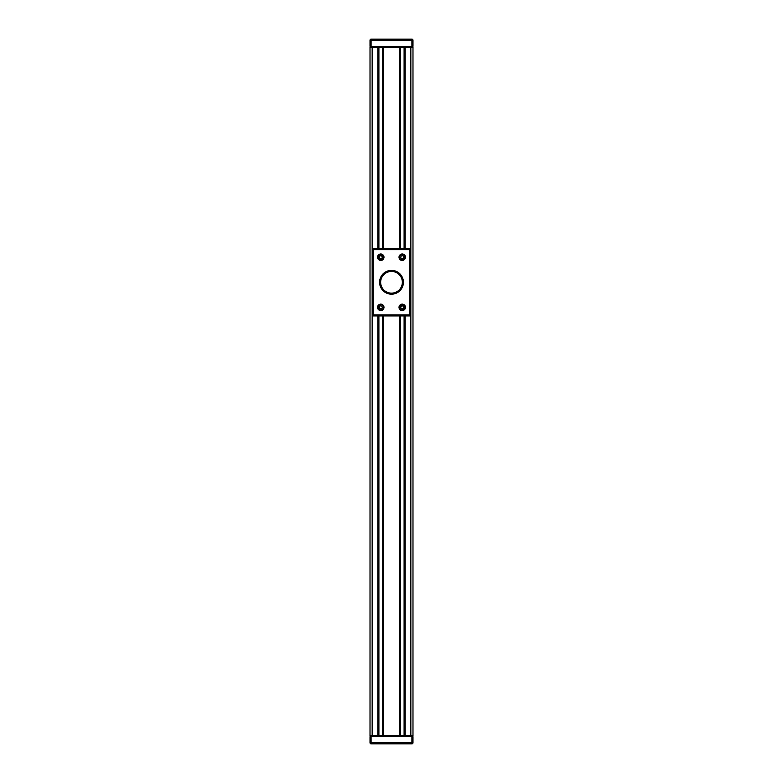 <?xml version="1.0" encoding="UTF-8"?>
<svg xmlns="http://www.w3.org/2000/svg" width="783" height="783" viewBox="0 0 783 783"><rect width="100%" height="100%" fill="white"/><g stroke="black" fill="none" stroke-linecap="round" stroke-linejoin="round"><path stroke-width="1.17" d="M405.183 315.94L405.183 735.619L412.984 735.619L412.984 47.381L400.025 47.381L400.025 248.622L400.025 47.381L383.69 47.381L383.69 248.622M405.183 735.619L400.025 735.619L400.025 315.94L400.025 735.619L399.31 735.619L399.31 315.94M404.459 47.381L404.459 248.622L404.459 47.381M404.459 315.94L404.459 735.619L404.459 315.94M372.16 46.314L372.16 47.381L370.016 47.381L370.016 735.619L370.016 47.381L370.016 735.619L377.817 735.619L377.817 315.94M372.16 736.686L372.16 314.874A1.077 1.077 0 0 0 373.237 315.94L373.237 314.874L372.16 314.874L372.16 249.699L373.237 249.699L373.237 248.622A1.077 1.077 0 0 0 372.16 249.699L372.16 47.381L378.541 47.381L378.541 248.622L378.541 47.381L383.69 47.381M383.69 315.94L383.69 735.619L378.541 735.619L378.541 315.94L378.541 735.619L377.817 735.619M382.975 47.381L382.975 248.622L382.975 47.381M382.975 315.94L382.975 735.619L382.975 315.94M383.69 735.619L399.31 735.619M412.984 47.381L412.984 735.619L412.984 47.381M411.907 39.15A1.077 1.077 0 0 1 412.984 40.227A1.077 1.077 0 0 0 411.907 39.15L371.093 39.15A1.077 1.077 0 0 0 370.016 40.227A1.077 1.077 0 0 1 371.093 39.15L371.093 40.227L411.907 40.227L411.907 39.15L376.104 39.15M370.016 40.227L371.093 40.227L371.093 46.314L370.016 46.314L370.016 40.227M411.907 46.314L411.907 40.227L412.984 40.227L412.984 46.314L371.093 46.314M371.093 743.85A1.077 1.077 0 0 1 370.016 742.773L370.016 736.686L412.984 736.686L412.984 742.773A1.077 1.077 0 0 1 411.907 743.85L411.907 742.773L371.093 742.773L371.093 743.85L411.907 743.85L376.104 743.85M412.984 742.773L411.907 742.773L411.907 736.686M371.093 736.686L371.093 742.773L370.016 742.773M370.163 735.619L370.163 736.686M376.535 735.619L376.535 736.686M385.119 735.619L385.119 736.686M397.95 735.619L397.95 736.686M406.465 735.619L406.465 736.686M412.837 735.619L412.837 736.686M370.163 46.314L370.163 47.381M376.535 46.314L376.535 47.381M385.119 46.314L385.119 47.381M397.95 46.314L397.95 47.381M406.465 46.314L406.465 47.381M412.837 46.314L412.837 47.381M391.5 271.437A10.845 10.845 0 0 1 402.345 282.281A10.845 10.845 0 0 1 391.5 293.136A10.845 10.845 0 0 1 380.655 282.281A10.845 10.845 0 0 1 391.5 271.437M380.753 253.995A3.22 3.22 0 0 1 383.553 258.83A3.22 3.22 0 0 1 377.964 258.83A3.22 3.22 0 0 1 380.753 253.995M380.753 304.127A3.22 3.22 0 0 1 383.553 308.962A3.22 3.22 0 0 1 377.964 308.962A3.22 3.22 0 0 1 380.753 304.127M402.247 304.127A3.22 3.22 0 0 1 405.036 308.962A3.22 3.22 0 0 1 399.447 308.962A3.22 3.22 0 0 1 402.247 304.127M402.247 253.995A3.22 3.22 0 0 1 405.036 258.83A3.22 3.22 0 0 1 399.447 258.83A3.22 3.22 0 0 1 402.247 253.995M391.5 294.193A11.911 11.911 0 0 0 401.816 276.33A11.911 11.911 0 0 0 381.184 276.33A11.911 11.911 0 0 0 391.5 294.193M409.763 314.874L409.763 315.94A1.077 1.077 0 0 0 410.84 314.874L373.237 314.874L373.237 249.699L410.84 249.699A1.077 1.077 0 0 0 409.763 248.622L409.763 314.874M409.763 248.622L373.237 248.622M410.84 736.686L410.84 46.314M373.237 315.94L409.763 315.94M400.191 254.974A3.044 3.044 0 0 0 399.996 259.271A3.044 3.044 0 0 0 404.292 259.467A3.044 3.044 0 0 0 404.488 255.17A3.044 3.044 0 0 0 400.191 254.974M401.738 258.801L400.622 257.578L401.131 256.002L402.746 255.64L403.862 256.863L403.353 258.439L401.738 258.801M405.193 308.081A3.044 3.044 0 0 0 402.971 304.401A3.044 3.044 0 0 0 399.291 306.623A3.044 3.044 0 0 0 401.513 310.303A3.044 3.044 0 0 0 405.193 308.081M401.787 305.761L403.392 306.163L403.852 307.748L402.697 308.942L401.092 308.541L400.642 306.956L401.787 305.761M379.912 304.43A3.044 3.044 0 0 0 377.837 308.199A3.044 3.044 0 0 0 381.605 310.274A3.044 3.044 0 0 0 383.68 306.505A3.044 3.044 0 0 0 379.912 304.43M379.608 308.541L379.148 306.956L380.303 305.761L381.908 306.163L382.358 307.748L381.213 308.942L379.608 308.541M377.856 258.126A3.044 3.044 0 0 0 381.664 260.122A3.044 3.044 0 0 0 383.66 256.315A3.044 3.044 0 0 0 379.853 254.318A3.044 3.044 0 0 0 377.856 258.126M381.977 258.341L380.391 258.83L379.178 257.715L379.54 256.1L381.115 255.61L382.339 256.726L381.977 258.341M400.387 47.381L400.387 248.622M400.387 315.94L400.387 735.619M399.31 248.622L399.31 47.381M405.183 47.381L405.183 248.622M404.097 47.381L404.097 248.622M404.097 315.94L404.097 735.619M378.903 47.381L378.903 248.622M378.903 315.94L378.903 735.619M377.817 248.622L377.817 47.381M382.613 47.381L382.613 248.622M382.613 315.94L382.613 735.619M375.82 735.619L375.82 736.686M377.249 735.619L377.249 736.686M384.404 735.619L384.404 736.686M385.833 735.619L385.833 736.686M397.226 735.619L397.226 736.686M398.664 735.619L398.664 736.686M405.751 735.619L405.751 736.686M407.18 735.619L407.18 736.686M375.82 46.314L375.82 47.381M377.249 46.314L377.249 47.381M384.404 46.314L384.404 47.381M385.833 46.314L385.833 47.381M397.226 46.314L397.226 47.381M398.664 46.314L398.664 47.381M405.751 46.314L405.751 47.381M407.18 46.314L407.18 47.381M400.436 255.238A2.682 2.682 0 0 1 404.87 256.648A2.682 2.682 0 0 1 401.425 259.78A2.682 2.682 0 0 1 400.436 255.238M404.85 308.003A2.682 2.682 0 0 1 400.377 309.285A2.682 2.682 0 0 1 401.503 304.773A2.682 2.682 0 0 1 404.85 308.003M380.009 304.773A2.682 2.682 0 0 1 383.367 307.993A2.682 2.682 0 0 1 378.894 309.285A2.682 2.682 0 0 1 380.009 304.773M378.199 258.018A2.682 2.682 0 0 1 381.341 254.602A2.682 2.682 0 0 1 382.73 259.036A2.682 2.682 0 0 1 378.199 258.018"/></g></svg>
